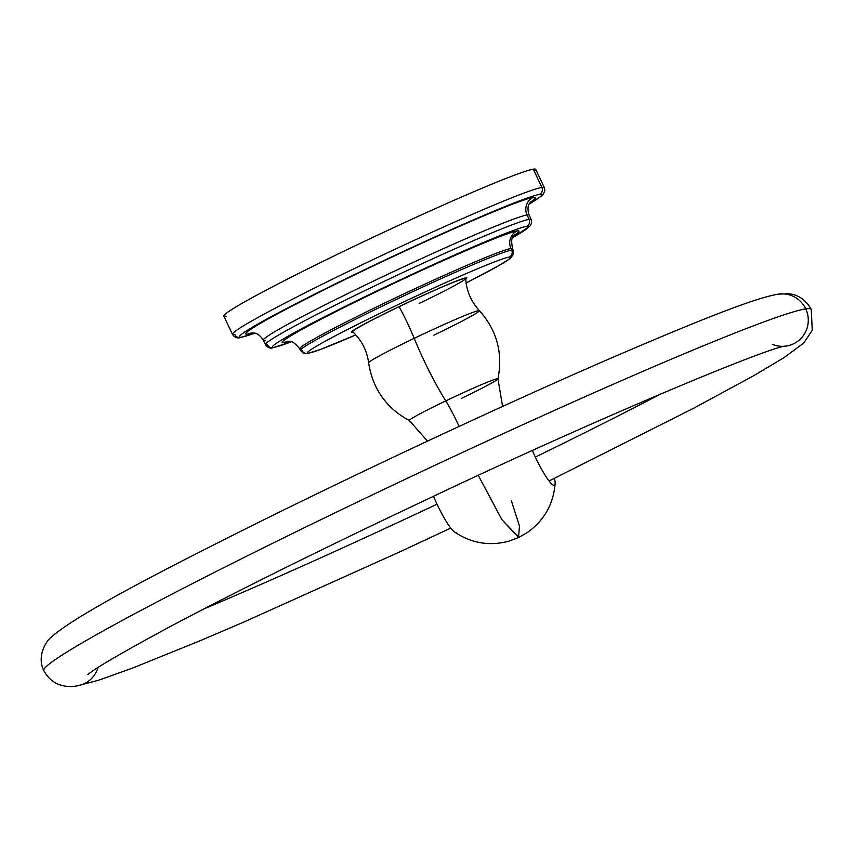 <?xml version="1.0" encoding="UTF-8"?>
<svg xmlns="http://www.w3.org/2000/svg" width="855" height="855" viewBox="0 0 855 855"><rect width="100%" height="100%" fill="white"/><g stroke="black" fill="none" stroke-linecap="round" stroke-linejoin="round"><path stroke-width="1.28" d="M232.464 334.38A172.336 7.813 154.8 0 0 234.901 334.583A5.248 5.183 -99.2 0 0 241.815 337.084A167.078 7.577 154.8 0 1 363.792 270.105A167.078 7.577 154.8 0 1 539.441 194.406A5.248 5.183 -99.2 0 0 541.888 187.427A5.248 5.183 80.8 0 1 539.441 194.406A167.078 7.577 154.8 0 1 529.266 204.014A167.078 7.577 154.8 0 0 539.441 194.406A167.078 7.577 154.8 0 0 363.792 270.105A167.078 7.577 154.8 0 0 241.815 337.084A5.248 5.183 80.8 0 1 240.426 337.522C237.369 338.548 234.708 337.501 232.464 334.38A172.336 7.813 -25.2 0 1 372.844 259.706A172.336 7.813 -25.2 0 1 541.888 187.427A172.336 7.813 154.8 0 0 372.844 259.706A172.336 7.813 154.8 0 0 232.464 334.38L223.871 316.126A172.336 7.813 -25.2 0 1 364.251 241.452A172.336 7.813 -25.2 0 1 533.296 169.172L541.888 187.427A172.336 7.813 -25.2 0 1 544.325 187.63A172.336 7.813 154.8 0 0 541.888 187.427L533.296 169.172A172.336 7.813 -25.2 0 1 535.743 169.376L544.325 187.63L544.827 190.654L543.406 193.978L541.119 196.244L529.245 204.067M241.815 337.084A167.078 7.577 154.8 0 0 254.694 333.226A167.078 7.577 154.8 0 1 241.815 337.084M248.046 334.091A160.077 7.257 -25.2 0 1 364.914 269.924A160.077 7.257 -25.2 0 1 533.21 197.398A160.077 7.257 -25.2 0 1 530.367 202.272A160.077 7.257 154.8 0 0 533.21 197.398A13.199 13.017 -99.2 0 0 527.065 214.958A146.889 6.658 -25.2 0 1 529.149 215.129A146.889 6.658 -25.2 0 0 527.065 214.958A13.199 13.017 80.8 0 1 533.21 197.398A160.077 7.257 154.8 0 0 364.914 269.924A160.077 7.257 154.8 0 0 248.046 334.091A160.077 7.257 154.8 0 0 252.653 332.958A160.077 7.257 -25.2 0 1 248.046 334.091A13.199 13.017 80.8 0 1 251.541 333.001A13.199 13.017 -99.2 0 0 248.046 334.091M512.637 237.647L530.207 225.891L531.65 222.877L531.212 219.511A146.889 6.658 154.8 0 0 529.127 219.34L527.065 214.958L529.127 219.34A146.889 6.658 154.8 0 0 385.049 280.953A146.889 6.658 154.8 0 0 265.392 344.597A146.889 6.658 154.8 0 0 267.476 344.768A5.248 5.183 -99.2 0 0 274.391 347.269A141.641 6.423 154.8 0 0 291.17 341.84A141.641 6.423 154.8 0 1 274.391 347.269A5.248 5.183 80.8 0 1 272.991 347.707C270.447 348.808 267.914 347.761 265.392 344.597A146.889 6.658 -25.2 0 1 385.049 280.953A146.889 6.658 -25.2 0 1 529.127 219.34A5.248 5.183 80.8 0 1 526.691 226.329A141.641 6.423 154.8 0 0 377.792 290.497A141.641 6.423 154.8 0 0 274.391 347.269A141.641 6.423 154.8 0 1 377.792 290.497A141.641 6.423 154.8 0 1 526.691 226.329A5.248 5.183 -99.2 0 0 529.127 219.34A146.889 6.658 -25.2 0 1 531.212 219.511L529.149 215.129C525.579 203.768 531.586 202.186 531.115 201.438M512.658 237.615A141.641 6.423 154.8 0 0 526.691 226.329A141.641 6.423 154.8 0 1 512.658 237.615M283.978 342.673A130.868 5.932 -25.2 0 1 379.513 290.208A130.868 5.932 -25.2 0 1 517.093 230.925A130.868 5.932 -25.2 0 1 514.101 235.36A130.868 5.932 154.8 0 0 517.093 230.925A13.199 13.017 -99.2 0 0 510.959 248.484A117.669 5.333 -25.2 0 1 512.626 248.623A117.669 5.333 -25.2 0 0 510.959 248.484A13.199 13.017 80.8 0 1 517.093 230.925A130.868 5.932 154.8 0 0 379.513 290.208A130.868 5.932 154.8 0 0 283.978 342.673A130.868 5.932 154.8 0 0 288.52 341.508A130.868 5.932 -25.2 0 1 283.978 342.673A13.199 13.017 80.8 0 1 287.483 341.573A13.199 13.017 -99.2 0 0 287.483 341.573A13.199 13.017 -99.2 0 0 283.978 342.673M355.798 334.893A112.422 5.098 154.8 0 1 308.997 353.051A112.422 5.098 154.8 0 1 391.066 307.982A112.422 5.098 154.8 0 1 509.259 257.056A112.422 5.098 154.8 0 1 466.103 282.973A112.422 5.098 154.8 0 0 509.259 257.056A5.248 5.183 -99.2 0 0 511.696 250.066A117.669 5.333 -25.2 0 1 513.363 250.205A117.669 5.333 154.8 0 0 511.696 250.066L510.959 248.484L511.696 250.066A117.669 5.333 154.8 0 0 396.271 299.421A117.669 5.333 154.8 0 0 300.426 350.411A117.669 5.333 154.8 0 0 302.093 350.55A5.248 5.183 -99.2 0 0 308.997 353.051A112.422 5.098 154.8 0 0 355.798 334.893L320.646 349.396L307.608 353.489L303.13 353.083L300.426 350.411A117.669 5.333 -25.2 0 1 396.271 299.421A117.669 5.333 -25.2 0 1 511.696 250.066A5.248 5.183 80.8 0 1 509.259 257.056A112.422 5.098 154.8 0 0 391.066 307.982A112.422 5.098 154.8 0 0 308.997 353.051A5.248 5.183 80.8 0 1 307.608 353.489M398.879 306.721A63.815 2.896 -25.2 0 1 465.708 279.147A63.815 2.896 154.8 0 0 466.873 277.886A63.815 2.896 154.8 0 0 398.879 306.721A63.815 2.896 154.8 0 0 351.384 332.232A63.815 2.896 154.8 0 0 353.094 332.135A63.815 2.896 -25.2 0 1 398.879 306.721M265.413 340.386A146.889 6.658 -25.2 0 1 263.34 340.215A146.889 6.658 -25.2 0 1 382.987 276.571A146.889 6.658 -25.2 0 1 527.065 214.958A146.889 6.658 -25.2 0 0 382.987 276.571A146.889 6.658 -25.2 0 0 263.34 340.215C256.863 330.233 251.808 333.835 251.541 333.001L251.541 333.001M287.483 341.573A13.199 13.017 80.8 0 1 287.504 341.573L287.504 341.573C289.076 342.919 290.679 337.554 299.678 348.829A117.669 5.333 -25.2 0 1 395.534 297.839A117.669 5.333 -25.2 0 1 510.959 248.484A117.669 5.333 -25.2 0 0 395.534 297.839A117.669 5.333 -25.2 0 0 299.678 348.829A117.669 5.333 -25.2 0 0 301.345 348.968M534.343 171.385A172.336 7.813 154.8 0 0 533.296 169.172A172.336 7.813 154.8 0 0 352.121 247.234A172.336 7.813 154.8 0 0 226.319 316.329M419.164 303.429A62.468 2.832 154.8 0 0 465.654 278.452A62.468 2.832 154.8 0 0 399.093 306.688L399.093 306.688A62.468 2.832 154.8 0 0 352.602 331.655L352.346 331.12M461.497 398.345A48.981 2.223 154.8 0 0 497.952 378.851A48.981 2.223 154.8 0 0 445.754 400.899A37.16 5.803 -115.6 0 1 459.06 426.442A37.16 5.803 64.4 0 0 445.754 400.899A75.4 11.778 -115.6 0 1 414.205 338.334A75.4 11.778 64.4 0 0 445.754 400.899A48.981 2.223 154.8 0 0 409.363 420.542C386.225 408.027 372.652 388.769 368.633 362.766A61.218 2.779 -25.2 0 1 414.205 338.334A61.218 2.779 -25.2 0 1 479.409 310.643A61.218 2.779 -25.2 0 1 433.87 335.149M479.409 310.643C471.052 301.537 466.467 290.828 465.665 278.506A62.468 2.832 154.8 0 0 399.093 306.688A51.3 8.016 -115.6 0 1 414.205 338.334A51.3 8.016 64.4 0 0 399.093 306.688A62.468 2.832 154.8 0 0 352.634 331.697C361.612 340.172 366.945 350.529 368.633 362.766A61.218 2.779 -25.2 0 1 414.205 338.334A61.218 2.779 -25.2 0 1 479.409 310.643C496.883 330.308 503.061 353.051 497.952 378.851A48.981 2.223 154.8 0 0 445.754 400.899A48.981 2.223 154.8 0 0 409.363 420.542L427.489 441.127M456.121 532.387A32.308 5.045 -115.6 0 1 436.958 504.097A32.308 5.045 -115.6 0 0 454.368 531.896C471.191 543.256 489.391 546.334 508.96 541.151L518.953 537.357L501.896 519.648L478.287 475.401L501.896 519.648L518.504 537.496L519.477 526.092L511.269 500.432M436.958 504.097A32.308 5.045 -115.6 0 1 433.496 496.306A32.308 5.045 -115.6 0 0 436.958 504.097M532.398 450.574A32.308 5.045 64.4 0 0 535.273 456.965A32.308 5.045 64.4 0 0 555.141 483.588A32.308 5.045 64.4 0 0 554.425 478.373A32.308 5.045 64.4 0 1 554.425 485.266A32.308 5.045 64.4 0 1 535.273 456.965A32.308 5.045 64.4 0 1 532.398 450.574M535.326 457.094A371.594 16.854 154.8 0 0 661.738 393.471A371.594 16.854 -25.2 0 1 535.326 457.094M772.3 344.266A26.259 25.939 -98.5 0 0 805.763 308.89A424.101 19.238 -25.2 0 1 811.277 309.467A424.101 19.238 154.8 0 0 805.763 308.89A26.259 25.939 -98.5 0 0 778.488 294.131A26.259 25.939 -98.5 0 0 778.328 294.163M549.081 480.98L693.961 408.081L753.405 375.869L783.95 357.689L803.764 343.037L812.25 330.329L811.277 309.467C803.08 294.719 791.003 293.96 788.299 293.746L778.488 294.131A26.259 25.939 81.5 0 1 805.763 308.89A424.101 19.238 154.8 0 0 390.671 486.185A424.101 19.238 154.8 0 0 43.808 670.609A424.101 19.238 -25.2 0 1 390.671 486.185A424.101 19.238 -25.2 0 1 805.763 308.89A26.259 25.939 81.5 0 1 786.215 346.072A26.259 25.939 81.5 0 1 786.087 346.083M98.026 667.509A26.259 25.907 80.8 0 1 77.399 685.817A26.259 25.907 -99.2 0 0 98.026 667.509M778.488 294.131C756.119 297.679 704.98 317.804 616.07 355.937C493.987 408.626 321.416 489.851 203.234 550.235C118.631 593.017 67.887 622.055 51.011 637.349C46.469 640.737 36.444 656.02 43.808 670.609L43.808 670.609C53.726 689.205 72.301 686.907 77.399 685.817A26.259 25.907 -99.2 0 1 77.303 685.828M203.853 608.942A371.594 16.854 154.8 0 0 437.012 504.204A371.594 16.854 -25.2 0 1 203.853 608.942M514.806 234.601C514.849 236.664 509.655 234.505 512.626 248.623L513.695 253.999L510.157 258.52L499.587 265.2L466.114 282.984M265.392 344.597L263.34 340.215M300.426 350.411L299.678 348.829M254.747 333.236L240.426 337.522M291.213 341.85L272.991 347.707M465.398 277.918L465.654 278.452M502.58 406.456L497.952 378.851M518.953 537.357L527.588 532.355C544.229 520.342 553.42 504.087 555.141 483.588M786.279 346.061L786.215 346.072C774.748 344.768 602.091 416.043 427.735 499.021C324.44 547.777 238.224 590.495 169.066 627.185C119.807 653.851 92.757 669.679 87.926 674.691L87.969 674.648M77.452 685.806L98.774 680.174L132.696 668.022L200.166 640.726L243.664 622.119L401.273 551.197L450.745 528.08"/></g></svg>
